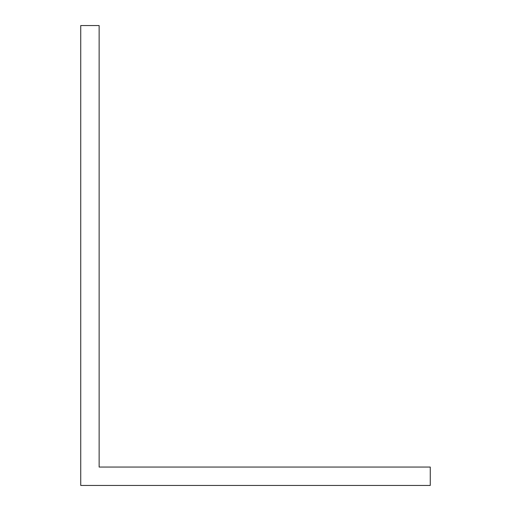 <?xml version="1.0" encoding="UTF-8"?>
<svg xmlns="http://www.w3.org/2000/svg" width="511" height="511" viewBox="0 0 511 511"><rect width="100%" height="100%" fill="white"/><g stroke="black" fill="none" stroke-linecap="round" stroke-linejoin="round"><path stroke-width="0.77" d="M430.262 467.054L99.134 467.054L99.134 25.55L80.738 25.55L80.738 485.45L430.262 485.45L430.262 467.054"/></g></svg>
